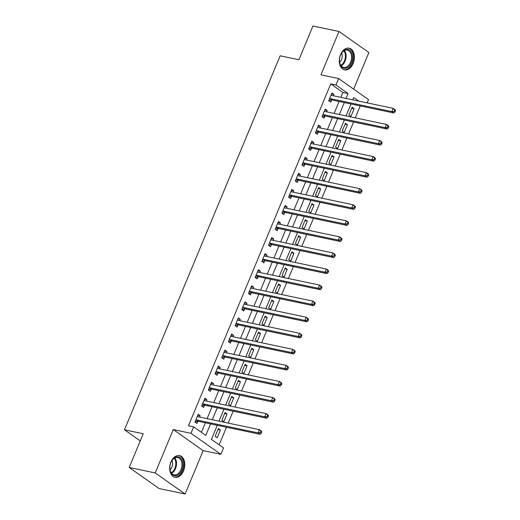 <?xml version="1.0" encoding="UTF-8"?>
<svg xmlns="http://www.w3.org/2000/svg" width="520" height="520" viewBox="0 0 520 520"><rect width="100%" height="100%" fill="white"/><g stroke="black" fill="none" stroke-linecap="round" stroke-linejoin="round"><path stroke-width="0.78" d="M183.553 470.886A11.096 7.365 101.9 0 0 179.536 455.585A11.096 7.365 101.9 0 0 170.95 462.007A11.096 7.365 101.9 0 0 174.974 477.301A11.096 7.365 101.9 0 0 183.553 470.886M353.145 63.466A11.096 7.365 101.9 0 0 349.128 48.172A11.096 7.365 101.9 0 0 340.541 54.587A11.096 7.365 101.9 0 0 344.565 69.882A11.096 7.365 101.9 0 0 353.145 63.466M217.295 425.295L211.425 439.387L223.548 447.915L220.87 454.344L190.977 433.297L193.655 426.868L205.77 435.403L210.567 423.885M203.171 450.625L173.277 429.572L155.22 472.947L129.181 467.48L159.075 488.527L185.114 494L203.171 450.625L220.87 454.344M353.639 89.135L368.882 52.52L338.988 31.473L320.931 74.848L338.637 78.572L368.531 99.619L367.172 102.888M219.167 444.834L226.493 427.232M228.215 423.098L233.181 411.164M234.904 407.037L239.869 395.096M241.592 390.969L246.558 379.035M248.274 374.901L253.247 362.966M254.963 358.839L259.935 346.905M261.651 342.771L266.617 330.837M268.339 326.709L273.306 314.769M275.028 310.642L279.994 298.708M281.717 294.574L286.683 282.639M288.399 278.512L293.371 266.578M295.087 262.444L300.06 250.51M301.776 246.383L306.742 234.442M308.464 230.315L313.43 218.381M315.153 214.247L320.119 202.312M321.841 198.185L326.807 186.251M328.523 182.117L333.496 170.183M335.212 166.055L340.178 154.115M341.9 149.988L346.866 138.053M348.589 133.919L353.554 121.986M355.277 117.858L360.243 105.924M155.22 472.947L185.114 494M129.181 467.48L143.227 433.738L124.481 429.8L280.163 55.796L298.909 59.735L312.956 26L338.988 31.473M353.691 100.055L352.904 99.502M352.112 107.257L348.907 114.966L350.922 116.389L354.133 108.674L352.112 107.257M345.429 123.318L342.219 131.027L344.234 132.451L347.445 124.742L345.429 123.318M338.741 139.386L335.53 147.095L337.551 148.519L340.756 140.81L338.741 139.386M332.053 155.448L328.842 163.163L330.863 164.587L334.074 156.871L332.053 155.448M325.364 171.516L322.153 179.225L324.175 180.648L327.386 172.939L325.364 171.516M318.675 187.583L315.464 195.292L317.486 196.716L320.697 189L318.675 187.583M311.987 203.645L308.783 211.354L310.798 212.778L314.008 205.069L311.987 203.645M305.305 219.713L302.094 227.422L304.115 228.846L307.32 221.136L305.305 219.713M298.617 235.775L295.406 243.49L297.427 244.914L300.638 237.198L298.617 235.775M291.928 251.843L288.717 259.552L290.739 260.975L293.95 253.266L291.928 251.843M285.24 267.911L282.029 275.62L284.05 277.043L287.261 269.328L285.24 267.911M278.551 283.972L275.34 291.681L277.361 293.105L280.572 285.396L278.551 283.972M271.863 300.04L268.658 307.749L270.673 309.173L273.884 301.464L271.863 300.04M265.181 316.101L261.969 323.817L263.991 325.24L267.195 317.525L265.181 316.101M258.492 332.169L255.281 339.879L257.303 341.302L260.514 333.593L258.492 332.169M251.804 348.238L248.593 355.947L250.614 357.37L253.825 349.654L251.804 348.238M245.115 364.299L241.904 372.015L243.925 373.432L247.136 365.723L245.115 364.299M238.427 380.367L235.216 388.076L237.237 389.5L240.448 381.791L238.427 380.367M231.738 396.428L228.534 404.144L230.549 405.568L233.76 397.852L231.738 396.428M225.056 412.497L221.845 420.206L223.867 421.629L227.071 413.92L225.056 412.497M218.368 428.565L215.156 436.274L217.178 437.697L220.389 429.981L218.368 428.565M340.828 97.351L342.875 92.437L330.752 83.902L188.448 425.776L193.655 426.868M201.396 432.315L205.361 422.786M207.077 418.659L212.05 406.725M213.766 402.591L218.738 390.656M220.454 386.529L225.42 374.589M227.143 370.461L232.108 358.527M233.831 354.393L238.797 342.459M240.519 338.332L245.486 326.397M247.202 322.264L252.174 310.329M253.89 306.202L258.856 294.262M260.579 290.134L265.544 278.2M267.267 274.066L272.233 262.132M273.956 258.005L278.922 246.071M280.637 241.936L285.61 230.003M287.326 225.875L292.298 213.935M294.014 209.807L298.981 197.873M300.703 193.739L305.669 181.805M307.392 177.678L312.358 165.744M314.08 161.609L319.046 149.675M320.762 145.548L325.735 133.608M327.45 129.48L332.423 117.546M334.139 113.412L339.105 101.478M333.385 95.784L333.938 94.452L331.916 93.028L328.705 100.744L330.726 102.167L331.597 100.074M326.697 111.852L327.249 110.52L325.228 109.096L322.017 116.805L324.038 118.228L324.909 116.135M320.008 127.913L320.561 126.581L318.539 125.164L315.334 132.873L317.35 134.297L318.221 132.203M313.32 143.982L313.872 142.649L311.857 141.226L308.646 148.935L310.661 150.358L311.532 148.272M306.631 160.043L307.183 158.717L305.168 157.294L301.958 165.002L303.979 166.426L304.85 164.333M299.942 176.111L300.502 174.779L298.48 173.355L295.269 181.071L297.291 182.494L298.161 180.401M293.261 192.179L293.813 190.847L291.792 189.423L288.581 197.132L290.602 198.556L291.473 196.463M286.572 208.24L287.125 206.908L285.103 205.491L281.892 213.2L283.913 214.624L284.784 212.531M279.883 224.308L280.436 222.976L278.414 221.553L275.21 229.261L277.225 230.685L278.096 228.599M273.195 240.37L273.748 239.044L271.733 237.62L268.522 245.33L270.543 246.753L271.408 244.66M266.507 256.438L267.065 255.106L265.044 253.682L261.833 261.397L263.855 262.821L264.726 260.728M259.818 272.506L260.377 271.173L258.356 269.75L255.144 277.459L257.166 278.882L258.037 276.789M253.136 288.567L253.689 287.235L251.667 285.818L248.456 293.527L250.478 294.95L251.349 292.858M246.447 304.636L247 303.303L244.978 301.88L241.768 309.589L243.789 311.012L244.66 308.925M239.759 320.697L240.311 319.371L238.29 317.947L235.086 325.656L237.1 327.08L237.972 324.987M233.071 336.765L233.623 335.433L231.608 334.009L228.397 341.725L230.419 343.148L231.283 341.055M226.382 352.833L226.941 351.5L224.919 350.077L221.708 357.786L223.73 359.209L224.601 357.116M219.694 368.894L220.253 367.562L218.231 366.145L215.02 373.854L217.042 375.278L217.912 373.185M213.011 384.963L213.564 383.63L211.542 382.207L208.332 389.922L210.353 391.339L211.224 389.253M206.323 401.024L206.875 399.698L204.854 398.275L201.643 405.984L203.665 407.407L204.536 405.314M199.635 417.092L200.187 415.76L198.166 414.336L194.961 422.051L196.976 423.475L197.847 421.382M124.481 429.8L140.244 440.901M173.277 429.572L190.977 433.297M330.752 83.902L335.959 84.994L338.637 78.572M358.897 101.147L353.737 97.513L352.762 99.859M351.039 103.987L346.073 115.921M344.351 120.055L339.385 131.989M337.662 136.117L332.696 148.05M330.98 152.185L326.007 164.119M324.292 168.246L319.319 180.186M317.603 184.314L312.637 196.248M310.914 200.382L305.949 212.316M304.226 216.444L299.26 228.378M297.538 232.511L292.572 244.446M290.856 248.573L285.883 260.514M284.167 264.641L279.195 276.575M277.478 280.709L272.512 292.643M270.79 296.771L265.824 308.704M264.101 312.839L259.136 324.772M257.413 328.9L252.447 340.841M250.731 344.968L245.758 356.902M244.042 361.036L239.077 372.97M237.354 377.098L232.388 389.031M230.666 393.166L225.7 405.1M223.977 409.227L219.011 421.168M346.034 98.442L348.082 93.528L335.959 84.994M212.284 419.75L217.256 407.817M218.972 403.689L223.944 391.749M225.661 387.621L230.627 375.687M232.349 371.553L237.315 359.619M239.037 355.491L244.004 343.558M245.726 339.424L250.692 327.49M252.408 323.362L257.381 311.422M259.096 307.294L264.069 295.36M265.785 291.226L270.751 279.292M272.474 275.164L277.44 263.231M279.162 259.096L284.128 247.162M285.851 243.035L290.817 231.094M292.533 226.967L297.505 215.033M299.221 210.899L304.194 198.965M305.909 194.838L310.875 182.904M312.598 178.769L317.564 166.836M319.286 162.708L324.252 150.767M325.975 146.64L330.941 134.706M332.657 130.572L337.63 118.638M339.346 114.51L344.312 102.577M342.875 92.437L348.082 93.528M331.533 93.945L333.938 94.452M351.735 108.173L354.133 108.674M217.984 429.481L220.389 429.981M224.672 413.413L227.071 413.92M231.361 397.345L233.76 397.852M238.05 381.284L240.448 381.791M244.732 365.216L247.136 365.723M251.42 349.154L253.825 349.654M258.108 333.086L260.514 333.593M264.797 317.018L267.195 317.525M271.486 300.957L273.884 301.464M278.174 284.889L280.572 285.396M284.856 268.827L287.261 269.328M291.544 252.759L293.95 253.266M298.233 236.691L300.638 237.198M304.922 220.63L307.32 221.136M311.61 204.561L314.008 205.069M318.298 188.5L320.697 189M324.981 172.432L327.386 172.939M331.669 156.364L334.074 156.871M338.357 140.303L340.756 140.81M345.046 124.234L347.445 124.742M324.844 110.013L327.249 110.52M318.162 126.081L320.561 126.581M311.474 142.142L313.872 142.649M304.785 158.21L307.183 158.717M298.096 174.272L300.502 174.779M291.408 190.339L293.813 190.847M284.726 206.408L287.125 206.908M278.038 222.469L280.436 222.976M271.349 238.537L273.748 239.044M264.661 254.599L267.065 255.106M257.972 270.667L260.377 271.173M251.284 286.735L253.689 287.235M244.602 302.796L247 303.303M237.913 318.864L240.311 319.371M231.225 334.925L233.623 335.433M224.536 350.994L226.941 351.5M217.847 367.062L220.253 367.562M211.159 383.123L213.564 383.63M204.477 399.191L206.875 399.698M197.789 415.253L200.187 415.76M330.161 98.599L332.183 100.022L393.835 112.983L391.813 111.559L330.161 98.599A1.423 1.021 -54.8 0 0 329.739 98.612L329.576 98.651M394.173 111.306L391.813 111.559L393.153 108.349L395.174 109.772L395.519 110.591L394.713 110.019L394.173 111.306L394.986 111.878L395.519 110.591M331.045 95.121L331.149 95.212A1.423 1.021 -54.8 0 0 331.214 95.264A1.423 1.021 -54.8 0 0 331.5 95.388L393.153 108.349L394.713 110.019M332.183 100.022A1.423 1.021 -54.8 0 0 331.753 100.035L328.725 100.757M331.162 94.848L331.851 95.466M393.835 112.983L394.986 111.878M323.479 114.666L325.494 116.09L387.147 129.044L385.125 127.627L323.479 114.666A1.423 1.021 -54.8 0 0 323.05 114.68L322.887 114.719M387.485 127.374L385.125 127.627L386.464 124.41L388.486 125.834L388.83 126.659L388.024 126.087L387.485 127.374L388.297 127.94L388.83 126.659M324.356 111.189L324.461 111.28A1.423 1.021 -54.8 0 0 324.532 111.332A1.423 1.021 -54.8 0 0 324.812 111.456L386.464 124.41L388.024 126.087M325.494 116.09A1.423 1.021 -54.8 0 0 325.072 116.103L322.036 116.818M324.474 110.909L325.169 111.527M387.147 129.044L388.297 127.94M316.791 130.734L318.806 132.158L380.458 145.113L378.437 143.689L316.791 130.734A1.423 1.021 -54.8 0 0 316.361 130.741L316.199 130.78M380.803 143.435L378.437 143.689L379.776 140.478L381.797 141.901L382.142 142.72L381.335 142.155L380.803 143.435L381.609 144.008L382.142 142.72M317.675 127.251L317.779 127.348A1.423 1.021 -54.8 0 0 317.844 127.4A1.423 1.021 -54.8 0 0 318.123 127.517L379.776 140.478L381.335 142.155M318.806 132.158A1.423 1.021 -54.8 0 0 318.383 132.165L315.347 132.886M317.785 126.978L318.481 127.595M380.458 145.113L381.609 144.008M310.102 146.796L312.124 148.22L373.769 161.18L371.755 159.757L310.102 146.796A1.423 1.021 -54.8 0 0 309.673 146.809L309.517 146.848M374.114 159.504L371.755 159.757L373.087 156.54L375.109 157.963L375.453 158.788L374.647 158.216L374.114 159.504L374.92 160.069L375.453 158.788M310.986 143.319L311.09 143.41A1.423 1.021 -54.8 0 0 311.155 143.462A1.423 1.021 -54.8 0 0 311.441 143.585L373.087 156.54L374.647 158.216M312.124 148.22A1.423 1.021 -54.8 0 0 311.695 148.233L308.666 148.954M311.096 143.039L311.792 143.656M373.769 161.18L374.92 160.069M303.413 162.864L305.435 164.287L367.081 177.242L365.066 175.819L303.413 162.864A1.423 1.021 -54.8 0 0 302.985 162.877L302.829 162.91M367.425 175.572L365.066 175.819L366.399 172.608L368.42 174.031L368.771 174.85L367.959 174.285L367.425 175.572L368.231 176.137L368.771 174.85M304.298 159.38L304.401 159.477A1.423 1.021 -54.8 0 0 304.467 159.53A1.423 1.021 -54.8 0 0 304.752 159.653L366.399 172.608L367.959 174.285M305.435 164.287A1.423 1.021 -54.8 0 0 305.006 164.294L301.977 165.016M304.408 159.107L305.103 159.725M367.081 177.242L368.231 176.137M340.158 64.448A9.601 6.37 -78.1 0 1 339.573 62.03A9.601 6.37 -78.1 0 1 341.393 53.352A9.601 6.37 -78.1 0 1 351.865 53.261A9.601 6.37 -78.1 0 1 348.933 66.514A9.601 6.37 -78.1 0 1 340.158 64.448M339.547 61.854A8.892 5.902 101.9 0 0 340.074 63.921A8.892 5.902 101.9 0 0 343.662 67.444A8.892 5.902 101.9 0 0 350.097 63.252A8.892 5.902 101.9 0 0 350.916 53.566A8.892 5.902 101.9 0 0 347.321 50.044A8.892 5.902 101.9 0 0 341.302 53.502M341.588 53.073A6.331 4.199 -78.1 0 1 341.75 53.456A6.331 4.199 -78.1 0 1 339.632 62.361M343.766 69.641A11.024 7.312 101.9 0 0 351.728 64.434A11.024 7.312 101.9 0 0 352.736 52.429A11.024 7.312 101.9 0 0 348.296 48.068M181.877 470.113A9.601 6.37 -78.1 0 1 175.084 475.748A9.601 6.37 -78.1 0 1 169.975 469.443A9.601 6.37 -78.1 0 1 170.969 462.429A9.601 6.37 -78.1 0 1 171.802 460.772A9.601 6.37 -78.1 0 1 180.564 458.029A9.601 6.37 -78.1 0 1 181.877 470.113M169.956 469.268A8.892 5.902 101.9 0 0 174.07 474.864A8.892 5.902 101.9 0 0 180.947 469.716A8.892 5.902 101.9 0 0 177.73 457.464A8.892 5.902 101.9 0 0 171.711 460.922M171.997 460.493A6.331 4.199 -78.1 0 1 171.893 467.097A6.331 4.199 -78.1 0 1 170.04 469.781M174.174 477.061A11.024 7.312 101.9 0 0 182.683 470.678A11.024 7.312 101.9 0 0 178.705 455.488M296.725 178.925L298.747 180.349L360.399 193.31L358.378 191.886L296.725 178.925A1.423 1.021 -54.8 0 0 296.296 178.939L296.14 178.978M360.737 191.633L358.378 191.886L359.716 188.675L361.731 190.099L362.082 190.918L361.27 190.346L360.737 191.633L361.543 192.205L362.082 190.918M297.609 175.448L297.713 175.539A1.423 1.021 -54.8 0 0 297.778 175.591A1.423 1.021 -54.8 0 0 298.064 175.714L359.716 188.675L361.27 190.346M298.747 180.349A1.423 1.021 -54.8 0 0 298.317 180.362L295.288 181.083M297.726 175.175L298.415 175.792M360.399 193.31L361.543 192.205M290.036 194.994L292.058 196.417L353.71 209.372L351.689 207.955L290.036 194.994A1.423 1.021 -54.8 0 0 289.614 195.006L289.452 195.046M354.049 207.701L351.689 207.955L353.028 204.737L355.05 206.161L355.394 206.986L354.588 206.414L354.049 207.701L354.861 208.267L355.394 206.986M290.921 191.516L291.025 191.607A1.423 1.021 -54.8 0 0 291.089 191.659A1.423 1.021 -54.8 0 0 291.375 191.783L353.028 204.737L354.588 206.414M292.058 196.417A1.423 1.021 -54.8 0 0 291.629 196.43L288.6 197.145M291.038 191.237L291.726 191.854M353.71 209.372L354.861 208.267M283.355 211.061L285.37 212.485L347.022 225.44L345 224.016L283.355 211.061A1.423 1.021 -54.8 0 0 282.925 211.068L282.763 211.107M347.36 223.763L345 224.016L346.34 220.805L348.361 222.228L348.706 223.047L347.9 222.482L347.36 223.763L348.173 224.334L348.706 223.047M284.232 207.578L284.336 207.675A1.423 1.021 -54.8 0 0 284.408 207.727A1.423 1.021 -54.8 0 0 284.687 207.844L346.34 220.805L347.9 222.482M285.37 212.485A1.423 1.021 -54.8 0 0 284.947 212.492L281.911 213.213M284.349 207.305L285.044 207.922M347.022 225.44L348.173 224.334M276.666 227.123L278.681 228.547L340.334 241.508L338.312 240.084L276.666 227.123A1.423 1.021 -54.8 0 0 276.237 227.136L276.075 227.175M340.678 239.831L338.312 240.084L339.651 236.867L341.673 238.29L342.017 239.115L341.211 238.544L340.678 239.831L341.484 240.396L342.017 239.115M277.55 223.645L277.654 223.737A1.423 1.021 -54.8 0 0 277.719 223.789A1.423 1.021 -54.8 0 0 278.005 223.912L339.651 236.867L341.211 238.544M278.681 228.547A1.423 1.021 -54.8 0 0 278.258 228.56L275.223 229.281M277.661 223.366L278.356 223.983M340.334 241.508L341.484 240.396M269.978 243.191L271.999 244.614L333.645 257.569L331.63 256.146L269.978 243.191A1.423 1.021 -54.8 0 0 269.548 243.204L269.392 243.237M333.99 255.899L331.63 256.146L332.963 252.935L334.984 254.358L335.329 255.177L334.522 254.612L333.99 255.899L334.796 256.464L335.329 255.177M270.861 239.707L270.966 239.805A1.423 1.021 -54.8 0 0 271.031 239.857A1.423 1.021 -54.8 0 0 271.317 239.98L332.963 252.935L334.522 254.612M271.999 244.614A1.423 1.021 -54.8 0 0 271.57 244.621L268.541 245.343M270.972 239.434L271.668 240.052M333.645 257.569L334.796 256.464M263.289 259.259L265.311 260.676L326.957 273.637L324.942 272.214L263.289 259.259A1.423 1.021 -54.8 0 0 262.86 259.266L262.704 259.305M327.301 271.96L324.942 272.214L326.274 269.002L328.296 270.426L328.647 271.245L327.834 270.673L327.301 271.96L328.107 272.532L328.647 271.245M264.173 255.775L264.277 255.866A1.423 1.021 -54.8 0 0 264.342 255.918A1.423 1.021 -54.8 0 0 264.628 256.042L326.274 269.002L327.834 270.673M265.311 260.676A1.423 1.021 -54.8 0 0 264.882 260.689L261.853 261.411M264.29 255.502L264.979 256.12M326.957 273.637L328.107 272.532M256.601 275.32L258.622 276.744L320.275 289.699L318.253 288.281L256.601 275.32A1.423 1.021 -54.8 0 0 256.172 275.334L256.016 275.373M320.613 288.028L318.253 288.281L319.592 285.064L321.607 286.488L321.958 287.313L321.146 286.741L320.613 288.028L321.418 288.594L321.958 287.313M257.485 271.843L257.589 271.934A1.423 1.021 -54.8 0 0 257.654 271.986A1.423 1.021 -54.8 0 0 257.94 272.11L319.592 285.064L321.146 286.741M258.622 276.744A1.423 1.021 -54.8 0 0 258.193 276.757L255.164 277.472M257.601 271.564L258.291 272.181M320.275 289.699L321.418 288.594M249.912 291.389L251.933 292.812L313.586 305.767L311.565 304.343L249.912 291.389A1.423 1.021 -54.8 0 0 249.489 291.395L249.327 291.434M313.924 304.089L311.565 304.343L312.904 301.132L314.925 302.556L315.269 303.375L314.464 302.809L313.924 304.089L314.736 304.661L315.269 303.375M250.796 287.905L250.9 288.002A1.423 1.021 -54.8 0 0 250.972 288.054A1.423 1.021 -54.8 0 0 251.251 288.171L312.904 301.132L314.464 302.809M251.933 292.812A1.423 1.021 -54.8 0 0 251.505 292.819L248.475 293.54M250.913 287.632L251.602 288.249M313.586 305.767L314.736 304.661M243.23 307.45L245.245 308.874L306.897 321.834L304.876 320.411L243.23 307.45A1.423 1.021 -54.8 0 0 242.801 307.463L242.639 307.502M307.236 320.158L304.876 320.411L306.215 317.2L308.236 318.617L308.581 319.442L307.775 318.87L307.236 320.158L308.048 320.723L308.581 319.442M244.108 303.972L244.218 304.064A1.423 1.021 -54.8 0 0 244.283 304.115A1.423 1.021 -54.8 0 0 244.562 304.239L306.215 317.2L307.775 318.87M245.245 308.874A1.423 1.021 -54.8 0 0 244.822 308.887L241.787 309.608M244.225 303.693L244.92 304.311M306.897 321.834L308.048 320.723M236.542 323.518L238.563 324.942L300.209 337.896L298.188 336.473L236.542 323.518A1.423 1.021 -54.8 0 0 236.113 323.531L235.957 323.564M300.553 336.226L298.188 336.473L299.526 333.262L301.548 334.685L301.892 335.504L301.087 334.938L300.553 336.226L301.36 336.791L301.892 335.504M237.425 320.034L237.53 320.132A1.423 1.021 -54.8 0 0 237.594 320.183A1.423 1.021 -54.8 0 0 237.881 320.307L299.526 333.262L301.087 334.938M238.563 324.942A1.423 1.021 -54.8 0 0 238.134 324.948L235.105 325.669M237.536 319.761L238.232 320.378M300.209 337.896L301.36 336.791M229.853 339.586L231.875 341.003L293.521 353.964L291.506 352.541L229.853 339.586A1.423 1.021 -54.8 0 0 229.424 339.593L229.268 339.632M293.865 352.287L291.506 352.541L292.838 349.329L294.86 350.753L295.204 351.572L294.398 351L293.865 352.287L294.671 352.859L295.204 351.572M230.737 336.102L230.841 336.193A1.423 1.021 -54.8 0 0 230.906 336.245A1.423 1.021 -54.8 0 0 231.192 336.369L292.838 349.329L294.398 351M231.875 341.003A1.423 1.021 -54.8 0 0 231.446 341.016L228.417 341.738M230.847 335.829L231.543 336.447M293.521 353.964L294.671 352.859M223.165 355.647L225.186 357.071L286.832 370.026L284.817 368.609L223.165 355.647A1.423 1.021 -54.8 0 0 222.736 355.661L222.58 355.7M287.177 368.355L284.817 368.609L286.156 365.391L288.171 366.815L288.522 367.64L287.709 367.068L287.177 368.355L287.983 368.921L288.522 367.64M224.049 352.17L224.153 352.261A1.423 1.021 -54.8 0 0 224.218 352.313A1.423 1.021 -54.8 0 0 224.504 352.437L286.156 365.391L287.709 367.068M225.186 357.071A1.423 1.021 -54.8 0 0 224.757 357.084L221.728 357.799M224.166 351.891L224.855 352.508M286.832 370.026L287.983 368.921M216.476 371.716L218.498 373.139L280.15 386.094L278.128 384.67L216.476 371.716A1.423 1.021 -54.8 0 0 216.053 371.722L215.891 371.761M280.488 384.416L278.128 384.67L279.468 381.459L281.483 382.882L281.834 383.701L281.021 383.136L280.488 384.416L281.294 384.988L281.834 383.701M217.36 368.231L217.464 368.329A1.423 1.021 -54.8 0 0 217.529 368.381A1.423 1.021 -54.8 0 0 217.815 368.498L279.468 381.459L281.021 383.136M218.498 373.139A1.423 1.021 -54.8 0 0 218.069 373.146L215.04 373.867M217.477 367.959L218.166 368.576M280.15 386.094L281.294 384.988M209.787 387.777L211.809 389.2L273.462 402.162L271.44 400.738L209.787 387.777A1.423 1.021 -54.8 0 0 209.365 387.79L209.203 387.829M273.8 400.485L271.44 400.738L272.779 397.527L274.8 398.944L275.145 399.769L274.339 399.197L273.8 400.485L274.612 401.05L275.145 399.769M210.672 384.3L210.775 384.391A1.423 1.021 -54.8 0 0 210.847 384.443A1.423 1.021 -54.8 0 0 211.127 384.566L272.779 397.527L274.339 399.197M211.809 389.2A1.423 1.021 -54.8 0 0 211.38 389.214L208.351 389.935M210.789 384.02L211.478 384.637M273.462 402.162L274.612 401.05M203.106 403.845L205.12 405.269L266.773 418.223L264.752 416.8L203.106 403.845A1.423 1.021 -54.8 0 0 202.677 403.858L202.514 403.891M267.111 416.553L264.752 416.8L266.091 413.589L268.112 415.012L268.457 415.831L267.651 415.266L267.111 416.553L267.923 417.118L268.457 415.831M203.983 400.361L204.094 400.459A1.423 1.021 -54.8 0 0 204.159 400.51A1.423 1.021 -54.8 0 0 204.438 400.634L266.091 413.589L267.651 415.266M205.12 405.269A1.423 1.021 -54.8 0 0 204.698 405.275L201.662 405.997M204.1 400.088L204.796 400.706M266.773 418.223L267.923 417.118M196.417 419.913L198.439 421.33L260.084 434.291L258.063 432.868L196.417 419.913A1.423 1.021 -54.8 0 0 195.988 419.919L195.832 419.959M260.429 432.614L258.063 432.868L259.402 429.656L261.423 431.08L261.768 431.899L260.962 431.327L260.429 432.614L261.235 433.186L261.768 431.899M197.301 416.429L197.405 416.52A1.423 1.021 -54.8 0 0 197.47 416.572A1.423 1.021 -54.8 0 0 197.756 416.696L259.402 429.656L260.962 431.327M198.439 421.33A1.423 1.021 -54.8 0 0 198.01 421.343L194.981 422.065M197.411 416.156L198.107 416.774M260.084 434.291L261.235 433.186M329.739 98.612L331.753 100.035M323.05 114.68L325.072 116.103M316.361 130.741L318.383 132.165M309.673 146.809L311.695 148.233M302.985 162.877L305.006 164.294M344.396 50.492A8.892 5.902 -78.1 0 1 345.488 52.423A8.892 5.902 -78.1 0 1 341.166 65.852M340.808 65.37A8.6 5.707 101.9 0 0 344.793 52.488A8.6 5.707 101.9 0 0 343.87 50.791M174.805 457.912A8.892 5.902 -78.1 0 1 175.526 468.579A8.892 5.902 -78.1 0 1 171.574 473.272M171.217 472.791A8.6 5.707 101.9 0 0 174.844 468.351A8.6 5.707 101.9 0 0 174.278 458.211M296.296 178.939L298.317 180.362M289.614 195.006L291.629 196.43M282.925 211.068L284.947 212.492M276.237 227.136L278.258 228.56M269.548 243.204L271.57 244.621M262.86 259.266L264.882 260.689M256.172 275.334L258.193 276.757M249.489 291.395L251.505 292.819M242.801 307.463L244.822 308.887M236.113 323.531L238.134 324.948M229.424 339.593L231.446 341.016M222.736 355.661L224.757 357.084M216.053 371.722L218.069 373.146M209.365 387.79L211.38 389.214M202.677 403.858L204.698 405.275M195.988 419.919L198.01 421.343"/></g></svg>
